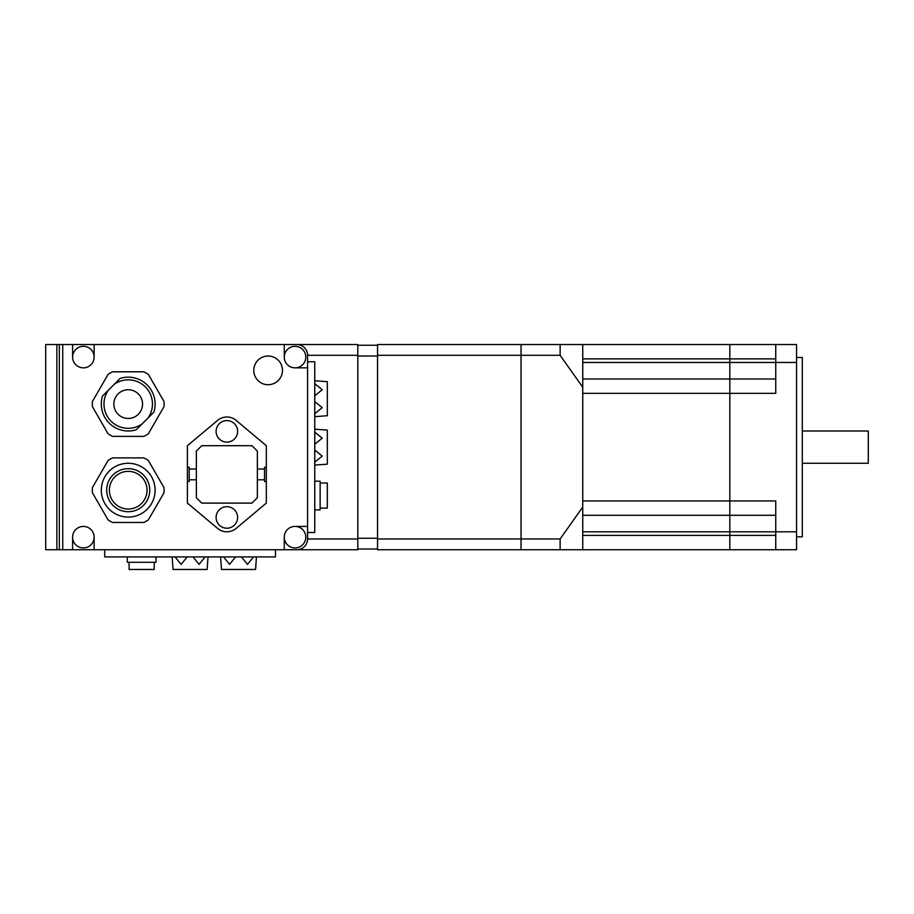 <?xml version="1.0" encoding="UTF-8"?>
<svg xmlns="http://www.w3.org/2000/svg" width="914" height="914" viewBox="0 0 914 914"><rect width="100%" height="100%" fill="white"/><g stroke="black" fill="none" stroke-linecap="round" stroke-linejoin="round"><path stroke-width="1.37" d="M560.133 538.974L582.744 507.007L582.744 549.737L560.133 549.737L560.133 538.974L521.037 538.974L521.037 549.737L521.037 355.295L521.037 538.974L377.539 538.974L377.539 549.737L560.133 549.737M582.744 507.007L582.744 387.262L560.133 355.295L521.037 355.295L521.037 344.532L521.037 355.295L377.539 355.295L377.539 538.974M560.133 355.295L560.133 344.532L582.744 344.532L582.744 387.262M560.133 344.532L377.539 344.532L377.539 355.295M357.808 538.255L377.539 538.255M357.808 549.017L377.539 549.017M357.808 356.014L377.539 356.014M357.808 345.252L377.539 345.252M357.808 549.737L357.808 344.532L284.265 344.532L284.265 357.088A10.762 10.762 0 0 0 295.028 367.851L307.584 367.851L307.584 526.418L295.028 526.418A10.762 10.762 0 0 0 284.265 537.181L284.265 549.737L357.808 549.737M307.584 526.418L307.584 538.974L357.808 538.974M56.862 344.532L56.862 549.737L45.7 549.737L45.7 344.532L72.606 344.532L72.606 357.088A10.762 10.762 0 0 0 83.368 367.851A10.762 10.762 0 0 0 94.131 357.088L94.131 344.532L296.822 344.532A10.762 10.762 0 0 1 307.584 355.295L357.808 355.295M62.746 344.532L62.746 549.737L56.862 549.737M187.404 467.225L187.404 445.701L217.646 420.349A14.35 14.35 0 0 1 236.086 420.349L266.328 445.701L266.328 467.225L264.534 467.225L264.534 481.575L266.328 481.575L266.328 503.1L236.086 528.452A14.35 14.35 0 0 1 217.646 528.452L187.404 503.1L187.404 481.575L189.198 481.575L189.198 467.225L187.404 467.225L187.404 481.575M266.328 467.225L266.328 481.575M257.36 451.082L257.36 497.719L251.978 503.1L201.754 503.1L196.373 497.719L196.373 451.082L201.754 445.701L251.978 445.701L257.36 451.082M226.866 420.589A10.762 10.762 0 0 1 237.629 431.351A10.762 10.762 0 0 1 226.866 442.113A10.762 10.762 0 0 1 216.104 431.351A10.762 10.762 0 0 1 226.866 420.589M226.866 506.687A10.762 10.762 0 0 1 237.629 517.45A10.762 10.762 0 0 1 226.866 528.212A10.762 10.762 0 0 1 216.104 517.45A10.762 10.762 0 0 1 226.866 506.687M307.584 538.974A10.762 10.762 0 0 1 296.822 549.737L94.131 549.737L94.131 537.181A10.762 10.762 0 0 0 83.368 526.418A10.762 10.762 0 0 0 72.606 537.181L72.606 549.737L62.746 549.737M164.086 404.091A35.874 35.874 0 0 0 163.994 401.486L148.354 374.397A35.874 35.874 0 0 0 143.852 371.804L112.571 371.804A35.874 35.874 0 0 0 108.069 374.397L92.428 401.486A35.874 35.874 0 0 0 92.428 406.684L108.069 433.773A35.874 35.874 0 0 0 112.571 436.378L143.852 436.378A35.874 35.874 0 0 0 148.354 433.773L163.994 406.684A35.874 35.874 0 0 0 164.086 404.091M164.086 490.178A35.874 35.874 0 0 0 163.994 487.585L148.354 460.496A35.874 35.874 0 0 0 143.852 457.891L112.571 457.891A35.874 35.874 0 0 0 108.069 460.496L92.428 487.585A35.874 35.874 0 0 0 92.428 492.783L108.069 519.872A35.874 35.874 0 0 0 112.571 522.465L143.852 522.465A35.874 35.874 0 0 0 148.354 519.872L163.994 492.783A35.874 35.874 0 0 0 164.086 490.178M253.772 370.364A14.35 14.35 0 0 1 268.122 356.014A14.35 14.35 0 0 1 282.472 370.364A14.35 14.35 0 0 1 268.122 384.714A14.35 14.35 0 0 1 253.772 370.364M102.539 396.013A26.906 26.906 0 0 0 136.277 429.751L148.022 418.018A24.21 24.21 0 0 0 114.273 384.28L102.539 396.013M148.022 418.018L153.883 412.157A26.906 26.906 0 0 0 120.134 378.419L114.273 384.28M108.4 390.152A24.21 24.21 0 0 0 142.138 423.89M142.561 404.091A14.35 14.35 0 0 0 128.211 389.741A14.35 14.35 0 0 0 113.862 404.091A14.35 14.35 0 0 0 128.211 418.441A14.35 14.35 0 0 0 142.561 404.091M155.117 490.178A26.906 26.906 0 0 0 128.211 463.272A26.906 26.906 0 0 0 101.305 490.178A26.906 26.906 0 0 0 128.211 517.084A26.906 26.906 0 0 0 155.117 490.178M149.736 490.178A21.525 21.525 0 0 0 128.211 468.654A21.525 21.525 0 0 0 106.687 490.178A21.525 21.525 0 0 0 128.211 511.703A21.525 21.525 0 0 0 149.736 490.178M147.04 490.178A18.828 18.828 0 0 0 128.211 471.35A18.828 18.828 0 0 0 109.372 490.178A18.828 18.828 0 0 0 128.211 509.018A18.828 18.828 0 0 0 147.04 490.178M59.33 344.532L59.33 549.737M72.606 344.532L94.131 344.532M72.606 357.088A10.762 10.762 0 0 1 83.368 346.326A10.762 10.762 0 0 1 94.131 357.088M307.584 532.519L314.759 532.519L314.759 361.75L307.584 361.75L307.584 355.295L307.584 367.851M284.265 357.088A10.762 10.762 0 0 1 295.028 346.326A10.762 10.762 0 0 1 305.79 357.088A10.762 10.762 0 0 1 295.028 367.851M295.028 526.418A10.762 10.762 0 0 1 305.79 537.181A10.762 10.762 0 0 1 295.028 547.943A10.762 10.762 0 0 1 284.265 537.181M94.131 537.181A10.762 10.762 0 0 1 83.368 547.943A10.762 10.762 0 0 1 72.606 537.181M94.131 549.737L72.606 549.737M796.551 357.454L802.286 357.454L802.286 536.815L796.551 536.815M796.551 362.47L775.746 362.47L775.746 393.328L729.829 393.328L729.829 549.737L729.829 378.979L729.829 393.328L582.744 393.328L582.744 500.941L775.746 500.941L775.746 549.737L729.829 549.737L796.551 549.737L796.551 344.532L775.746 344.532L775.746 362.47L729.829 362.47L729.829 378.979L729.829 358.882L729.829 362.47L582.744 362.47M775.746 344.532L729.829 344.532L729.829 358.882L729.829 344.532L582.744 344.532M775.746 378.979L582.744 378.979M775.746 515.29L582.744 515.29M802.286 430.997L868.3 430.997L868.3 463.272L802.286 463.272M320.14 483.003L327.315 483.003L327.315 508.115L320.14 508.115M314.759 481.21L320.14 481.21L320.14 509.909L314.759 509.909M314.759 465.066L327.315 464.175L327.315 430.094L314.759 429.203M314.759 416.647L327.315 415.744L327.315 381.664L314.759 380.772M314.759 383.674L322.231 389.741L314.759 395.796M314.759 401.612L322.231 407.678L314.759 413.734M314.759 432.105L322.231 438.172L314.759 444.227M314.759 450.042L322.231 456.109L314.759 462.164M154.215 562.293L154.215 569.468L129.103 569.468L129.103 562.293M156.008 556.912L156.008 562.293L127.309 562.293L127.309 556.912M172.152 556.912L173.054 569.468L207.135 569.468L208.026 556.912M220.582 556.912L221.485 569.468L255.566 569.468L256.457 556.912M253.555 556.912L247.488 564.384L241.433 556.912M235.618 556.912L229.551 564.384L223.496 556.912M205.124 556.912L199.058 564.384L193.003 556.912M187.187 556.912L181.121 564.384L175.065 556.912M104.71 549.737L104.71 556.912L275.48 556.912L275.48 549.737M284.265 549.737L296.822 549.737M284.265 344.532L296.822 344.532M582.744 549.737L729.829 549.737M796.551 531.799L582.744 531.799M775.746 358.882L582.744 358.882M775.746 535.387L582.744 535.387M257.36 469.019L264.534 469.019M257.36 479.781L264.534 479.781M189.198 469.019L196.373 469.019M189.198 479.781L196.373 479.781"/></g></svg>
